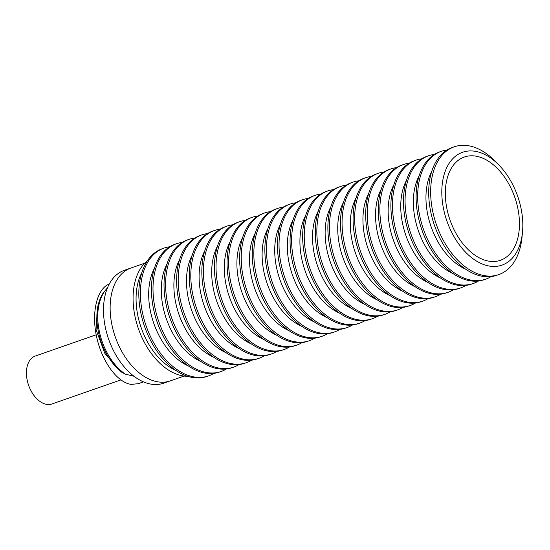 <?xml version="1.0" encoding="UTF-8"?>
<svg xmlns="http://www.w3.org/2000/svg" width="550" height="550" viewBox="0 0 550 550"><rect width="100%" height="100%" fill="white"/><g stroke="black" fill="none" stroke-linecap="round" stroke-linejoin="round"><path stroke-width="0.82" d="M120.828 379.933L51.989 403.954A25.376 15.916 -109.2 0 1 47.066 404.422A25.376 15.916 -109.2 0 1 27.5 381.521A25.376 15.916 -109.2 0 1 35.269 356.043L96.188 334.778M98.622 303.353L97.433 307.691L96.064 329.643L104.83 353.348L121.44 372.082A50.153 31.467 -109.2 0 1 97.542 326.927A50.153 31.467 -109.2 0 1 98.622 303.353A50.153 31.467 -109.2 0 1 102.767 293.652L107.449 287.884M121.44 372.082L125.373 374.179A50.847 31.9 -109.2 0 1 98.443 326.391A50.847 31.9 -109.2 0 1 107.401 288.014M184.106 376.062L170.335 380.868A59.771 37.496 -109.2 0 1 110.942 319.172A59.771 37.496 -109.2 0 1 130.948 268.001A59.771 37.496 70.8 0 0 110.942 319.172A59.771 37.496 70.8 0 0 170.335 380.868L163.701 383.178A59.771 37.496 -109.2 0 1 104.308 321.489A59.771 37.496 -109.2 0 1 124.314 270.318L144.719 263.196M125.373 374.179L134.001 376.241M109.312 283.938C96.869 288.86 91.238 312.434 96.642 336.985C101.929 361.556 117.274 382.614 131.182 384.374L138.222 383.707L143.509 381.865M474.224 151.154A59.771 37.496 -109.2 0 1 499.166 165.296A59.771 37.496 -109.2 0 1 522.5 232.162A59.771 37.496 -109.2 0 1 490.394 266.214A59.771 37.496 -109.2 0 1 442.612 203.417A59.771 37.496 -109.2 0 1 474.224 151.154M522.5 232.162L522.005 237.284A67.664 42.453 -109.2 0 1 498.802 274.594A67.664 42.453 -109.2 0 1 485.657 275.832A67.664 42.453 -109.2 0 1 433.489 214.768A67.664 42.453 -109.2 0 1 454.211 146.822A67.664 42.453 -109.2 0 1 467.356 145.578A67.664 42.453 -109.2 0 1 495.584 161.59L499.166 165.296M498.802 274.594L496.856 275.275A67.664 42.453 -109.2 0 1 483.711 276.512A67.664 42.453 -109.2 0 1 429.619 205.432A67.664 42.453 -109.2 0 1 452.258 147.503L454.211 146.822M491.129 276.588A67.664 42.453 -109.2 0 1 485.829 279.125A67.664 42.453 -109.2 0 1 418.584 209.282A67.664 42.453 -109.2 0 1 441.231 151.346A67.664 42.453 -109.2 0 1 446.957 150.033M485.829 279.125L484.248 279.675A67.664 42.453 -109.2 0 1 417.01 209.832A67.664 42.453 -109.2 0 1 439.656 151.896L441.231 151.346M465.754 269.232A59.771 37.496 -109.2 0 1 426.766 208.952A59.771 37.496 -109.2 0 1 431.668 171.579M478.521 280.988A67.664 42.453 -109.2 0 1 473.22 283.518A67.664 42.453 -109.2 0 1 405.982 213.675A67.664 42.453 -109.2 0 1 428.629 155.746A67.664 42.453 -109.2 0 1 434.356 154.433M473.22 283.518L471.646 284.068A67.664 42.453 -109.2 0 1 404.408 214.225A67.664 42.453 -109.2 0 1 427.054 156.296L428.629 155.746M453.145 273.632A59.771 37.496 -109.2 0 1 414.157 213.352A59.771 37.496 -109.2 0 1 419.066 175.979M465.919 285.388A67.664 42.453 -109.2 0 1 460.618 287.918A67.664 42.453 -109.2 0 1 393.381 218.075A67.664 42.453 -109.2 0 1 416.027 160.146A67.664 42.453 -109.2 0 1 421.754 158.826M460.618 287.918L459.044 288.468A67.664 42.453 -109.2 0 1 391.806 218.625A67.664 42.453 -109.2 0 1 414.453 160.696L416.027 160.146M440.543 278.032A59.771 37.496 -109.2 0 1 401.555 217.745A59.771 37.496 -109.2 0 1 406.464 180.379M453.317 289.788A67.664 42.453 -109.2 0 1 448.016 292.318A67.664 42.453 -109.2 0 1 380.779 222.475A67.664 42.453 -109.2 0 1 403.425 164.546A67.664 42.453 -109.2 0 1 409.152 163.226M448.016 292.318L446.442 292.868A67.664 42.453 -109.2 0 1 379.204 223.025A67.664 42.453 -109.2 0 1 401.851 165.096L403.425 164.546M427.941 282.432A59.771 37.496 -109.2 0 1 388.953 222.145A59.771 37.496 -109.2 0 1 393.862 184.779M440.715 294.181A67.664 42.453 -109.2 0 1 435.414 296.718A67.664 42.453 -109.2 0 1 368.177 226.875A67.664 42.453 -109.2 0 1 390.816 168.946A67.664 42.453 -109.2 0 1 396.543 167.626M435.414 296.718L433.833 297.268A67.664 42.453 -109.2 0 1 366.596 227.425A67.664 42.453 -109.2 0 1 389.242 169.496L390.816 168.946M415.339 286.832A59.771 37.496 -109.2 0 1 376.351 226.545A59.771 37.496 -109.2 0 1 381.253 189.173M428.113 298.581A67.664 42.453 -109.2 0 1 422.806 301.118A67.664 42.453 -109.2 0 1 355.568 231.275A67.664 42.453 -109.2 0 1 378.214 173.339A67.664 42.453 -109.2 0 1 383.941 172.026M422.806 301.118L421.231 301.668A67.664 42.453 -109.2 0 1 353.994 231.825A67.664 42.453 -109.2 0 1 376.64 173.889L378.214 173.339M402.731 291.225A59.771 37.496 -109.2 0 1 363.749 230.945A59.771 37.496 -109.2 0 1 368.651 193.572M415.504 302.981A67.664 42.453 -109.2 0 1 410.204 305.511A67.664 42.453 -109.2 0 1 342.966 235.668A67.664 42.453 -109.2 0 1 365.612 177.739A67.664 42.453 -109.2 0 1 371.339 176.426M410.204 305.511L408.629 306.061A67.664 42.453 -109.2 0 1 341.392 236.218A67.664 42.453 -109.2 0 1 364.038 178.289L365.612 177.739M390.129 295.625A59.771 37.496 -109.2 0 1 351.141 235.345A59.771 37.496 -109.2 0 1 356.049 197.972M402.902 307.381A67.664 42.453 -109.2 0 1 397.602 309.911A67.664 42.453 -109.2 0 1 330.364 240.068A67.664 42.453 -109.2 0 1 353.011 182.139A67.664 42.453 -109.2 0 1 358.737 180.819M397.602 309.911L396.027 310.461A67.664 42.453 -109.2 0 1 328.79 240.618A67.664 42.453 -109.2 0 1 351.436 182.689L353.011 182.139M377.527 300.025A59.771 37.496 -109.2 0 1 338.539 239.738A59.771 37.496 -109.2 0 1 343.447 202.373M390.301 311.781A67.664 42.453 -109.2 0 1 385 314.311A67.664 42.453 -109.2 0 1 317.762 244.468A67.664 42.453 -109.2 0 1 340.409 186.539A67.664 42.453 -109.2 0 1 346.129 185.219M385 314.311L383.426 314.861A67.664 42.453 -109.2 0 1 316.188 245.018A67.664 42.453 -109.2 0 1 338.827 187.089L340.409 186.539M364.925 304.425A59.771 37.496 -109.2 0 1 325.937 244.138A59.771 37.496 -109.2 0 1 330.846 206.766M377.699 316.174A67.664 42.453 -109.2 0 1 372.391 318.711A67.664 42.453 -109.2 0 1 305.154 248.868A67.664 42.453 -109.2 0 1 327.8 190.939A67.664 42.453 -109.2 0 1 333.527 189.619M372.391 318.711L370.817 319.261A67.664 42.453 -109.2 0 1 303.579 249.418A67.664 42.453 -109.2 0 1 326.226 191.482L327.8 190.939M352.323 308.818A59.771 37.496 -109.2 0 1 313.335 248.538A59.771 37.496 -109.2 0 1 318.237 211.166M365.09 320.574A67.664 42.453 -109.2 0 1 359.789 323.104A67.664 42.453 -109.2 0 1 292.552 253.268A67.664 42.453 -109.2 0 1 315.198 195.333A67.664 42.453 -109.2 0 1 320.925 194.019M359.789 323.104L358.215 323.654A67.664 42.453 -109.2 0 1 290.978 253.818A67.664 42.453 -109.2 0 1 313.624 195.883L315.198 195.333M339.714 313.218A59.771 37.496 -109.2 0 1 300.726 252.938A59.771 37.496 -109.2 0 1 305.635 215.566M352.488 324.974A67.664 42.453 -109.2 0 1 347.188 327.504A67.664 42.453 -109.2 0 1 279.95 257.661A67.664 42.453 -109.2 0 1 302.596 199.732A67.664 42.453 -109.2 0 1 308.323 198.419M347.188 327.504L345.613 328.054A67.664 42.453 -109.2 0 1 278.376 258.211A67.664 42.453 -109.2 0 1 301.022 200.282L302.596 199.732M327.113 317.618A59.771 37.496 -109.2 0 1 288.124 257.338A59.771 37.496 -109.2 0 1 293.033 219.966M339.886 329.374A67.664 42.453 -109.2 0 1 334.586 331.904A67.664 42.453 -109.2 0 1 267.348 262.061A67.664 42.453 -109.2 0 1 289.994 204.133A67.664 42.453 -109.2 0 1 295.721 202.812M334.586 331.904L333.011 332.454A67.664 42.453 -109.2 0 1 265.774 262.611A67.664 42.453 -109.2 0 1 288.413 204.683L289.994 204.133M314.511 322.018A59.771 37.496 -109.2 0 1 275.522 261.731A59.771 37.496 -109.2 0 1 280.431 224.366M327.284 333.774A67.664 42.453 -109.2 0 1 321.984 336.304A67.664 42.453 -109.2 0 1 254.746 266.461A67.664 42.453 -109.2 0 1 277.386 208.532A67.664 42.453 -109.2 0 1 283.113 207.212M321.984 336.304L320.403 336.854A67.664 42.453 -109.2 0 1 253.165 267.011A67.664 42.453 -109.2 0 1 275.811 209.083L277.386 208.532M301.909 326.418A59.771 37.496 -109.2 0 1 262.921 266.131A59.771 37.496 -109.2 0 1 267.822 228.759M314.683 338.168A67.664 42.453 -109.2 0 1 309.375 340.704A67.664 42.453 -109.2 0 1 242.137 270.861A67.664 42.453 -109.2 0 1 264.784 212.926A67.664 42.453 -109.2 0 1 270.511 211.613M309.375 340.704L307.801 341.254A67.664 42.453 -109.2 0 1 240.563 271.411A67.664 42.453 -109.2 0 1 263.209 213.476L264.784 212.926M289.3 330.811A59.771 37.496 -109.2 0 1 250.312 270.531A59.771 37.496 -109.2 0 1 255.221 233.159M302.074 342.567A67.664 42.453 -109.2 0 1 296.773 345.097A67.664 42.453 -109.2 0 1 229.536 275.261A67.664 42.453 -109.2 0 1 252.182 217.326A67.664 42.453 -109.2 0 1 257.909 216.012M296.773 345.097L295.199 345.647A67.664 42.453 -109.2 0 1 227.961 275.804A67.664 42.453 -109.2 0 1 250.607 217.876L252.182 217.326M276.698 335.211A59.771 37.496 -109.2 0 1 237.71 274.931A59.771 37.496 -109.2 0 1 242.619 237.559M289.472 346.968A67.664 42.453 -109.2 0 1 284.171 349.498A67.664 42.453 -109.2 0 1 216.934 279.654A67.664 42.453 -109.2 0 1 239.58 221.726A67.664 42.453 -109.2 0 1 245.307 220.413M284.171 349.498L282.597 350.048A67.664 42.453 -109.2 0 1 215.359 280.204A67.664 42.453 -109.2 0 1 238.006 222.276L239.58 221.726M264.096 339.611A59.771 37.496 -109.2 0 1 225.108 279.331A59.771 37.496 -109.2 0 1 230.017 241.959M276.87 351.368A67.664 42.453 -109.2 0 1 271.569 353.897A67.664 42.453 -109.2 0 1 204.332 284.054A67.664 42.453 -109.2 0 1 226.978 226.126A67.664 42.453 -109.2 0 1 232.698 224.806M271.569 353.897L269.995 354.447A67.664 42.453 -109.2 0 1 202.751 284.604A67.664 42.453 -109.2 0 1 225.397 226.676L226.978 226.126M251.494 344.011A59.771 37.496 -109.2 0 1 212.506 283.724A59.771 37.496 -109.2 0 1 217.408 246.359M264.268 355.768A67.664 42.453 -109.2 0 1 258.961 358.297A67.664 42.453 -109.2 0 1 191.723 288.454A67.664 42.453 -109.2 0 1 214.369 230.526A67.664 42.453 -109.2 0 1 220.096 229.206M258.961 358.297L257.386 358.848A67.664 42.453 -109.2 0 1 190.149 289.004A67.664 42.453 -109.2 0 1 212.795 231.076L214.369 230.526M238.886 348.411A59.771 37.496 -109.2 0 1 199.904 288.124A59.771 37.496 -109.2 0 1 204.806 250.752M251.659 360.161A67.664 42.453 -109.2 0 1 246.359 362.697A67.664 42.453 -109.2 0 1 179.121 292.854A67.664 42.453 -109.2 0 1 201.768 234.919A67.664 42.453 -109.2 0 1 207.494 233.606M246.359 362.697L244.784 363.248A67.664 42.453 -109.2 0 1 177.547 293.404A67.664 42.453 -109.2 0 1 200.193 235.469L201.768 234.919M226.284 352.804A59.771 37.496 -109.2 0 1 187.296 292.524A59.771 37.496 -109.2 0 1 192.204 255.152M239.058 364.561A67.664 42.453 -109.2 0 1 233.757 367.091A67.664 42.453 -109.2 0 1 166.519 297.248A67.664 42.453 -109.2 0 1 189.166 239.319A67.664 42.453 -109.2 0 1 194.893 238.006M233.757 367.091L232.183 367.641A67.664 42.453 -109.2 0 1 164.945 297.798A67.664 42.453 -109.2 0 1 187.591 239.869L189.166 239.319M213.682 357.204A59.771 37.496 -109.2 0 1 174.694 296.924A59.771 37.496 -109.2 0 1 179.603 259.552M226.456 368.961A67.664 42.453 -109.2 0 1 221.155 371.491A67.664 42.453 -109.2 0 1 153.917 301.647A67.664 42.453 -109.2 0 1 176.564 243.719A67.664 42.453 -109.2 0 1 182.284 242.399M221.155 371.491L219.581 372.041A67.664 42.453 -109.2 0 1 152.343 302.197A67.664 42.453 -109.2 0 1 174.983 244.269L176.564 243.719M201.08 361.604A59.771 37.496 -109.2 0 1 162.092 301.317A59.771 37.496 -109.2 0 1 167.001 263.952M213.854 373.361A67.664 42.453 -109.2 0 1 208.553 375.891A67.664 42.453 -109.2 0 1 141.316 306.048A67.664 42.453 -109.2 0 1 163.955 248.119A67.664 42.453 -109.2 0 1 169.682 246.799M208.553 375.891L206.972 376.441A67.664 42.453 -109.2 0 1 139.734 306.597A67.664 42.453 -109.2 0 1 162.381 248.669L163.955 248.119M188.478 366.004A59.771 37.496 -109.2 0 1 149.49 305.718A59.771 37.496 -109.2 0 1 154.392 268.352M175.869 370.404A59.771 37.496 -109.2 0 1 136.881 310.118A59.771 37.496 -109.2 0 1 141.79 272.745M147.407 260.755A62.645 39.297 70.8 0 0 133.911 310.234A62.645 39.297 70.8 0 0 187.729 376.296M474.994 156.007A54.698 34.313 70.8 0 0 464.372 157.011A54.698 34.313 70.8 0 0 447.624 211.936A54.698 34.313 70.8 0 0 489.789 261.298A54.698 34.313 70.8 0 0 500.418 260.294A54.698 34.313 70.8 0 0 517.165 205.37A54.698 34.313 70.8 0 0 474.994 156.007"/></g></svg>
